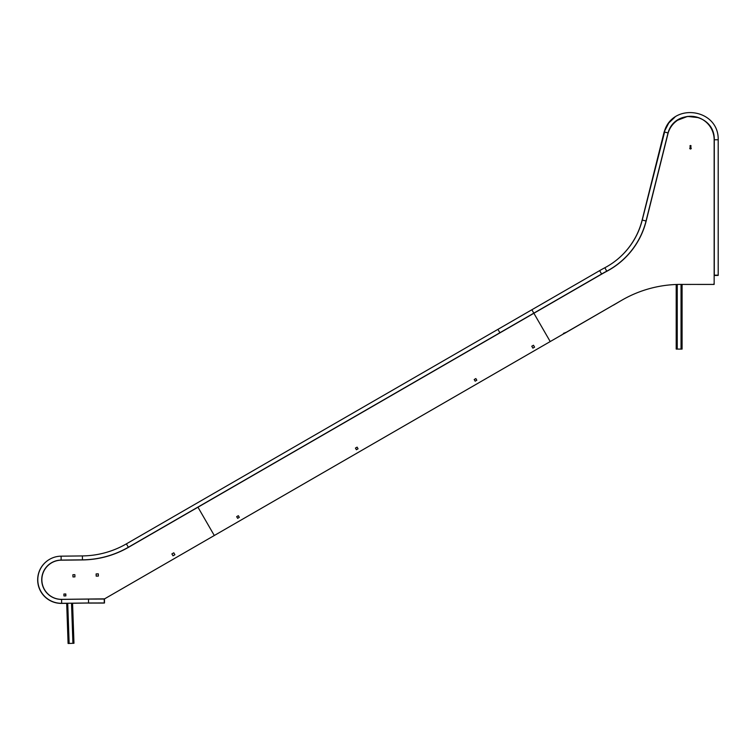 <?xml version="1.0" encoding="UTF-8"?>
<svg xmlns="http://www.w3.org/2000/svg" width="756" height="756" viewBox="0 0 756 756"><rect width="100%" height="100%" fill="white"/><g stroke="black" fill="none" stroke-linecap="round" stroke-linejoin="round"><path stroke-width="1.13" d="M98.346 574.673L98.318 573.851L96.116 573.927L96.192 576.129L98.393 576.053L98.223 573.861M72.567 603.184L73.965 643.28L68.097 643.479L66.689 603.25M65.517 594.509L65.498 593.98L65.517 594.509M563.466 333.387L566.887 332.035M563.74 333.226L564.278 333.538L613.248 305.169M690.899 284.417L713.541 284.445L713.844 283.906M710.517 284.445L713.617 284.417M713.617 284.445L714.155 283.906L714.155 284.417L714.155 139.775A23.512 23.512 0 0 0 668.143 132.98L646.163 221.026A78.359 78.359 0 0 1 606.775 271.3A158.089 158.089 0 0 0 601.663 274.135L533.878 313.267L550.217 341.561L621.942 300.151A117.539 117.539 0 0 1 682.385 284.417L714.155 284.417M690.653 284.417A0.491 0.491 0 0 1 690.653 284.445L682.819 284.417M676.204 284.492L676.204 349.092L682.082 349.092L682.082 284.417M682.819 284.445L682.082 284.445L682.082 349.092M613.475 305.046A0.491 0.491 0 0 0 613.503 305.122L620.251 301.124M690.011 146.059A0.491 0.491 0 0 0 690.502 146.551A0.491 0.491 0 0 0 690.993 146.059A0.491 0.491 0 0 0 690.502 145.568A0.491 0.491 0 0 0 690.011 146.059A0.491 0.491 0 0 0 690.474 146.551A0.491 0.491 0 0 0 690.993 146.088A0.491 0.491 0 0 0 690.53 145.577A0.491 0.491 0 0 0 690.011 146.04M689.888 148.27A0.614 0.614 0 0 0 690.502 148.875A0.614 0.614 0 0 0 691.116 148.27A0.614 0.614 0 0 0 690.502 147.656A0.614 0.614 0 0 0 689.888 148.27M689.765 148.27A0.737 0.737 0 0 0 690.502 148.998A0.737 0.737 0 0 0 691.239 148.27A0.737 0.737 0 0 0 690.502 147.533A0.737 0.737 0 0 0 689.765 148.27M689.954 146.059A0.548 0.548 0 0 0 690.502 146.617A0.548 0.548 0 0 0 691.05 146.059A0.548 0.548 0 0 0 690.502 145.511A0.548 0.548 0 0 0 689.954 146.059M664.609 132.007L642.241 220.043A74.324 74.324 0 0 1 604.885 267.728A162.134 162.134 0 0 0 599.64 270.629L497.93 329.351L499.886 332.753L533.821 313.154L531.865 309.762L126.384 543.866A90.049 90.049 0 0 1 82.395 555.925L61.094 556.17A23.568 23.568 0 0 0 37.8 580.013A23.568 23.568 0 0 0 61.642 603.307L88.528 602.995L88.499 599.083L104.243 599.045L104.252 602.967L104.479 599.045L104.489 602.967L88.528 602.995M668.03 132.943L664.25 131.903C672.415 101.89 718.947 108.666 718.2 139.775L718.2 275.411L714.278 275.411L718.2 275.175L714.278 275.175L714.278 139.775C714.93 113.098 675.051 107.314 668.03 132.943L646.04 220.998A78.237 78.237 0 0 1 606.718 271.196A158.212 158.212 0 0 0 601.596 274.022L128.34 547.259A93.971 93.971 0 0 1 82.442 559.846L61.142 560.092A19.656 19.656 0 0 0 41.722 579.965A19.656 19.656 0 0 0 61.595 599.395L88.499 599.083M214.298 535.503L197.959 507.21L128.454 547.335A94.037 94.037 0 0 1 82.527 559.931L61.227 560.177A19.59 19.59 0 0 0 41.863 579.994A19.59 19.59 0 0 0 61.68 599.347L104.574 598.856L550.217 341.561L533.878 313.267L197.959 507.21L214.298 535.503M63.948 595.945L65.867 595.889L65.81 593.97L63.891 594.027L63.948 595.945M74.929 576.875L74.853 574.673L72.897 574.74L72.973 576.941L74.929 576.875M171.886 553.912L172.992 555.821L174.901 554.715L173.795 552.806L171.886 553.912M532.876 348.138L534.568 347.155L533.471 345.246L531.77 346.229L532.876 348.138M474.192 379.531L475.155 381.194L476.819 380.23L475.855 378.567L474.192 379.531M355.433 448.091L356.397 449.754L358.06 448.799L357.097 447.136L355.433 448.091M236.675 516.66L237.639 518.323L239.302 517.359L238.338 515.696L236.675 516.66M82.527 559.931L61.227 560.177M65.829 594.5L65.498 593.98M614.656 266.367A78.237 78.237 0 0 1 606.595 271.281A158.212 158.212 0 0 0 601.474 274.107L499.763 332.838M674.9 117.18L668.777 122.963L664.127 131.988L642.118 220.128A74.324 74.324 0 0 1 612.426 263.154M47.874 560.413A23.568 23.568 0 0 0 61.519 603.392L66.689 603.335M533.698 313.239L128.218 547.344A93.971 93.971 0 0 1 82.319 559.931L61.019 560.177A19.656 19.656 0 0 0 50.104 563.636M72.567 603.269L88.405 603.005M718.077 275.411L714.155 275.496M714.155 276.819L714.155 139.775M646.163 221.026A78.359 78.359 0 0 1 606.775 271.3M72.926 643.318L71.527 603.193M69.136 643.45L67.728 603.241M681.043 349.092L681.043 284.407M677.244 349.092L677.244 284.454M604.885 267.728L606.718 271.196M599.64 270.629L601.596 274.022M718.2 139.775L714.278 139.775M642.241 220.043L646.04 220.998M61.142 560.092L61.094 556.17M61.595 599.395L61.642 603.307M82.442 559.846L82.395 555.925M128.34 547.259L126.384 543.866M698.601 117.652L687.535 116.424L677.13 120.402M88.405 603.08L104.366 603.052"/></g></svg>
